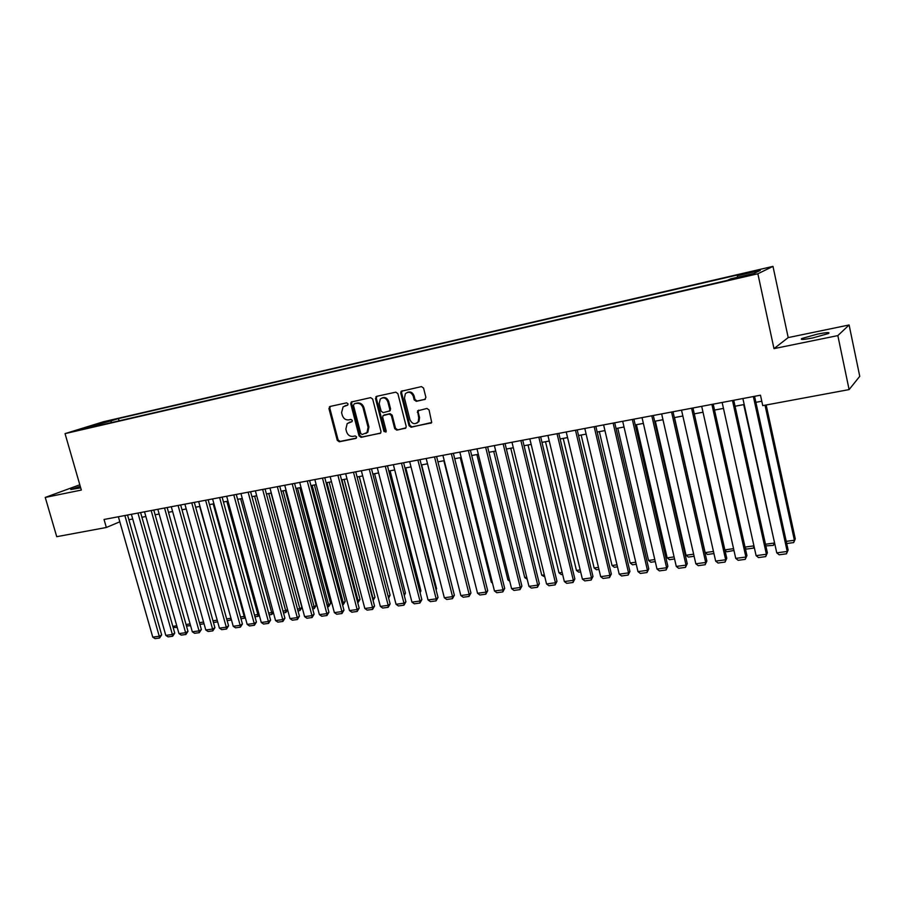 <?xml version="1.0" encoding="UTF-8"?>
<svg xmlns="http://www.w3.org/2000/svg" width="905" height="905" viewBox="0 0 905 905"><rect width="100%" height="100%" fill="white"/><g stroke="black" fill="none" stroke-linecap="round" stroke-linejoin="round"><path stroke-width="1.36" d="M348.052 403.868L346.626 402.849L330.031 406.458L328.945 408.562L337.248 440.328L339.251 441.776L355.846 438.416L356.627 436.957L355.201 435.939L353.041 436.38C349.918 436.651 347.758 435.101 346.558 431.742L345.868 429.083L347.192 423.563L352.056 421.64L352.339 420.44L350.925 419.422L348.764 419.875C345.631 420.169 343.47 418.63 342.271 415.248L341.581 412.59L343.119 406.82L347.712 405.123L348.052 403.868M817.272 334.16L801.853 338.504C799.839 339.895 803.516 339.692 812.905 337.904L828.437 333.538C830.417 332.135 826.695 332.339 817.272 334.16M80.251 486.313L70.771 489.526L80.692 487.84M755.404 270.708L747.722 272.767L755.404 270.708M424.694 399.558L425.893 397.363L423.563 388.075L421.436 386.605L401.096 391.322L400.745 393.019L409.049 425.746L411.142 427.228L431.708 422.477L429.06 409.942L426.934 408.449L417.578 410.859L418.744 417.884L418.201 421.787C414.931 424.83 412.171 424.128 409.931 419.694L404.456 398.132L405.35 393.698C408.664 391.209 411.3 392.057 413.28 396.243L414.185 399.863L416.3 401.334L425.237 399.32M773.99 348.629L837.838 335.597L849.105 389.591L859.75 376.322L849.105 324.974L788.198 337.588L772.983 266.375L757.87 273.774L773.99 348.629L788.198 337.588M79.81 484.775L45.25 497.433L81.337 490.069L65.047 433.631L757.87 273.774M45.25 497.433L56.732 536.688L106.338 527.479L119.822 521.8M849.105 389.591L762.745 405.632L760.472 395.202L104.041 519.47L106.338 527.479M372.69 399.094L370.62 397.634L351.219 402.035L350.744 403.845L359.047 435.905L361.084 437.353L380.7 433.031L380.994 431.447L372.69 399.094M376.65 396.333L395.779 392.17L397.872 393.641L406.175 426.323L405.949 427.827L396.786 430.135L394.704 428.653L391.333 415.486L389.263 414.026L383.03 415.644L382.691 417.296L386.197 430.95L386.005 432.047L383.946 431.414L375.496 398.483L376.65 396.333M103.272 422.477L113.996 419.649L103.272 422.477M772.983 266.375L103.464 421.741L65.047 433.631M737.405 277.315L737.405 275.731L740.437 274.317L118.431 418.574L111.417 420.757L110.84 422.726M737.405 275.731L760.279 270.425L753.922 273.491L730.607 278.887L727.382 280.38L88.464 427.895L95.817 425.61L81.755 428.857L111.417 420.757M837.838 335.597L849.105 324.974M128.861 519.708L132.718 518.984M141.927 517.264L145.863 516.517M155.128 514.787L159.167 514.029M168.488 512.287L172.617 511.517M181.996 509.753L186.238 508.961M195.661 507.196L200.005 506.393M209.485 504.617L213.931 503.78M223.467 501.992L228.026 501.144M237.619 499.345L242.28 498.474M251.929 496.664L256.703 495.77M266.421 493.949L271.308 493.044M281.07 491.211L286.082 490.272M295.912 488.429L301.037 487.478M310.924 485.623L316.173 484.639M326.128 482.772L331.502 481.777M341.513 479.899L347.011 478.869M359.262 476.573L390.112 595.162L388.2 596.519L357.09 476.98L362.713 475.928M372.849 474.028L378.618 472.953M388.811 471.041L394.716 469.944M404.976 468.021L411.017 466.89M421.345 464.955L427.522 463.801M437.918 461.844L444.242 460.668M454.706 458.711L461.177 457.5M471.72 455.52L478.338 454.287M488.938 452.296L495.714 451.029M506.393 449.038L513.327 447.737M524.074 445.724L531.167 444.4M541.982 442.375L549.245 441.007M560.138 438.97L567.559 437.579M578.533 435.531L586.135 434.106M597.176 432.036L604.947 430.588M616.067 428.506L624.031 427.013M635.22 424.92L643.365 423.393M654.643 421.278L662.969 419.716M674.327 417.601L682.856 416.006M694.282 413.856L703.015 412.228M714.531 410.067L723.457 408.404M735.064 406.232L744.193 404.512M755.879 402.329L761.784 401.22M119.075 420.825L118.431 418.574M98.204 425.644L97.48 423.981M347.746 405.089L344.873 405.881M349.047 422.454L352.079 421.628M329.454 406.73L330.336 406.39L329.816 408.223L338.108 439.954L340.122 441.402L356.389 438.099M352.147 401.65L351.604 403.506L359.896 435.531L361.932 436.979L380.53 433.212M354.24 403.845L353.459 405.327L360.756 433.495L362.181 434.513L367.023 432.545L368.075 427.307L363.097 407.985C361.887 404.58 359.704 403.03 356.536 403.347L354.805 403.619M365.812 433.54L367.86 432.171L368.923 426.945L368.075 427.307M355.099 403.506L357.396 403.008C360.552 402.691 362.735 404.23 363.946 407.646L368.923 426.945M405.7 428.11L396.786 430.135M384.15 415.022L390.078 413.664L392.159 415.135L395.519 428.291L397.6 429.762M376.899 396.277L376.333 398.155L384.772 431.04L385.971 432.081M387.838 401.786C386.028 397.804 383.505 396.865 380.281 399.003L379.195 403.641L381.129 411.164L383.2 412.635L389.444 410.994L389.772 409.343L387.838 401.786L388.664 401.447C387.317 398.042 385.123 396.865 382.068 397.929M389.433 411.142L390.598 408.992L389.772 409.343M388.664 401.447L390.598 408.992M407.374 392.363C410.485 391.277 412.714 392.465 414.083 395.904L414.988 399.512L417.103 400.994L425.339 399.252M416.832 423.155L419.004 421.425L419.535 417.522L418.744 417.884M418.676 410.169L418.144 412.013L419.535 417.522M402.137 390.79L401.56 392.691L409.852 425.373L411.945 426.855L431.368 422.918M172.821 626.328L176.769 625.785M177.244 627.482L173.138 627.47M124.867 515.533L159.257 636.26L161.656 634.903L127.537 515.024M118.374 516.755L152.764 637.143L159.257 636.26L159.585 638.014L155.038 638.625L152.764 637.143M161.656 634.903L159.585 638.014M186.045 624.495L190.095 623.941M190.582 625.649L186.475 626M199.428 622.651L203.58 622.074M204.055 623.794L199.915 624.36M212.958 620.773L217.211 620.185M217.675 621.859L213.444 622.504M217.404 620.898L217.551 621.939M199.677 506.449L230.967 618.149M226.646 618.873L230.673 618.319L230.899 620.095L227.132 620.615M137.945 513.056L172.369 634.495L174.744 633.127L140.592 512.558M131.383 514.3L165.796 635.378L172.369 634.495L172.674 636.249L168.07 636.871L165.796 635.378M174.744 633.127L172.674 636.249M151.169 510.556L185.627 632.697L187.98 631.339L153.793 510.058M144.529 511.811L178.975 633.602L185.627 632.697L185.91 634.473L181.26 635.106L178.975 633.602M187.98 631.339L185.91 634.473M164.54 508.022L199.032 630.887L201.363 629.529L167.154 507.524M157.832 509.289L192.313 631.803L199.032 630.887L199.292 632.674L194.598 633.308L192.313 631.803M201.363 629.529L199.292 632.674M178.07 505.454L212.584 629.066L214.892 627.697L180.661 504.967M171.283 506.743L205.786 629.982L212.584 629.066L212.833 630.864L208.082 631.498L205.786 629.982M214.892 627.697L212.833 630.864M213.184 503.915L244.203 616.441L244.859 616.045M240.492 616.961L244.203 616.441L244.395 618.239L240.968 618.703M245.3 617.64L244.395 618.239M191.758 502.863L226.295 627.21L228.58 625.841L194.315 502.388M184.892 504.164L219.417 628.138L226.295 627.21L226.533 629.02L221.714 629.665L219.417 628.138M228.58 625.841L226.533 629.02M226.838 501.359L257.868 614.552L258.921 613.907M254.497 615.015L257.868 614.552L258.049 616.35L254.972 616.78M259.237 615.061L258.049 616.35M205.605 500.25L240.164 625.332L242.427 623.964L208.139 499.764M198.659 501.562L233.219 626.271L240.164 625.332L240.379 627.165L235.515 627.81L233.219 626.271M242.427 623.964L240.379 627.165M240.64 498.779L271.692 612.64L273.152 611.735M268.661 613.058L271.692 612.64L271.862 614.45L269.147 614.823M273.344 612.459L271.862 614.45M219.621 497.592L254.203 623.443L256.432 622.063L222.121 497.117M212.596 498.927L247.167 624.393L254.203 623.443L254.396 625.276L249.475 625.943L247.167 624.393M256.432 622.063L254.396 625.276M254.61 496.166L285.675 610.705L287.541 609.54M282.994 611.067L285.675 610.705L285.822 612.527L283.48 612.855M287.609 609.8L285.822 612.527M233.784 494.911L268.389 621.52L270.595 620.14L236.273 494.435M226.68 496.257L261.274 622.482L268.389 621.52L268.57 623.375L263.581 624.043L261.274 622.482M270.595 620.14L268.57 623.375M268.74 493.519L299.827 608.737L301.908 607.425L271.093 493.078M297.496 609.065L299.827 608.737L299.951 610.581L297.971 610.852M301.908 607.425L299.951 610.581M248.128 492.196L282.756 619.586L284.928 618.206L250.595 491.732M240.945 493.553L275.55 620.558L282.756 619.586L282.903 621.452L277.869 622.131L275.55 620.558M284.928 618.206L282.903 621.452M283.039 490.838L314.126 606.757L316.184 605.434L285.358 490.408M312.157 607.029L314.126 606.757L314.227 608.613L312.644 608.839M316.184 605.434L314.227 608.613M262.642 489.447L297.281 617.617L299.431 616.237L265.075 488.983M255.368 490.827L289.996 618.601L297.281 617.617L297.417 619.506L292.315 620.185L289.996 618.601M299.431 616.237L297.417 619.506M297.507 488.134L328.606 604.755L330.63 603.431L299.793 487.705M327.01 604.981L328.606 604.755L328.685 606.622L327.497 606.791M330.63 603.431L328.685 606.622M277.337 486.664L311.976 615.638L314.103 614.246L279.736 486.211M269.962 488.067L304.612 616.633L311.976 615.638L312.089 617.527L306.931 618.228L304.612 616.633M314.103 614.246L312.089 617.527M312.135 485.397L343.244 602.73L345.235 601.395L314.397 484.967M342.033 602.9L343.244 602.73L343.3 604.608L342.52 604.721M345.235 601.395L343.3 604.608M292.202 483.858L326.852 613.624L328.945 612.233L294.566 483.406M284.747 485.261L319.397 614.631L326.852 613.624L326.943 615.536L321.728 616.237L319.397 614.631M328.945 612.233L326.943 615.536M326.943 482.625L358.052 600.671L360.02 599.348L329.182 482.207M357.237 600.796L358.052 600.671L357.724 602.628M360.02 599.348L358.097 602.572M307.248 481.008L341.909 611.588L343.968 610.196L309.589 480.566M299.702 482.433L334.364 612.617L341.909 611.588L341.977 613.522L336.694 614.224L334.364 612.617M343.968 610.196L341.977 613.522M341.92 479.82L373.041 598.601L374.975 597.266L344.126 479.412M372.622 598.658L373.052 600.309M374.975 597.266L373.098 600.479M322.474 478.123L357.147 609.54L359.172 608.137L324.782 477.682M314.838 479.571L349.5 610.57L357.147 609.54L357.192 611.475L351.841 612.187L349.5 610.57M359.172 608.137L357.192 611.475M390.112 595.162L388.618 598.126M337.882 475.204L372.566 607.447L374.557 606.056L340.167 474.774M330.155 476.664L364.828 608.499L372.566 607.447L372.589 609.404L367.17 610.128L364.828 608.499M374.557 606.056L372.589 609.404M403.913 594.121L405.417 593.035L374.58 473.711M404.309 595.671L405.417 593.035M353.493 472.252L388.177 605.343L390.134 603.94L355.744 471.822M345.665 473.734L380.349 606.407L388.177 605.343L388.166 607.312L382.691 608.047L380.349 606.407M390.134 603.94L388.166 607.312M419.818 591.689L420.916 590.886L390.078 470.804M420.101 592.82L420.916 590.886M369.297 469.254L403.969 603.205L405.904 601.814L371.502 468.835M361.367 470.758L396.051 604.28L403.969 603.205L403.947 605.196L398.404 605.943L396.051 604.28M405.904 601.814L403.947 605.196M435.916 589.212L436.595 588.714L405.768 467.874M436.097 589.913L436.595 588.714M385.292 466.222L419.965 601.044L421.866 599.642L387.476 465.815M377.272 467.749L411.945 602.13L419.965 601.044L419.909 603.047L414.298 603.805L411.945 602.13M421.866 599.642L419.909 603.047M452.217 586.7L421.64 464.899M401.492 463.156L436.165 598.861L438.02 597.458L403.63 462.76M393.37 464.695L428.042 599.958L436.165 598.861L436.086 600.875L430.395 601.644L428.042 599.958M438.02 597.458L436.086 600.875M417.895 460.057L452.557 596.644L454.378 595.241L419.999 459.661M409.671 461.618L444.332 597.764L452.557 596.644L452.455 598.68L446.697 599.449L444.332 597.764M454.378 595.241L452.455 598.68M475.317 584.438L443.846 460.736M434.513 456.912L469.163 594.404L470.939 592.99L436.583 456.516M426.176 458.484L460.837 595.535L469.163 594.404L469.028 596.452L463.202 597.232L460.837 595.535M470.939 592.99L469.028 596.452M492.241 582.096L491.325 582.22L460.26 457.67M491.325 582.22L492.49 583.069M451.346 453.722L485.974 592.13L487.716 590.727L453.371 453.337M442.907 455.317L477.546 593.273L485.974 592.13L485.815 594.2L479.91 594.992L477.546 593.273M487.716 590.727L485.815 594.2M509.379 579.72L507.931 579.924L476.878 454.559M507.931 579.924L509.764 581.27M468.394 450.498L502.999 589.834L504.696 588.42L470.374 450.124M459.842 452.115L494.458 590.988L502.999 589.834L502.807 591.915L496.834 592.718L494.458 590.988M504.696 588.42L502.807 591.915M526.744 577.311L524.742 577.594L493.711 451.403M527.219 579.279L524.742 577.594M485.657 447.228L520.251 587.503L521.902 586.089L487.603 446.855M476.992 448.869L511.597 588.669L520.251 587.503L520.024 589.608L513.972 590.422L511.597 588.669M521.902 586.089L520.024 589.608M544.324 574.879L541.756 575.229L510.759 448.213M544.799 576.858L541.756 575.229M562.129 572.413L558.996 572.842L528.022 444.989M562.616 574.404L561.315 574.585L558.996 572.842M580.184 569.912L576.451 570.433L545.5 441.708M580.659 571.915L578.77 572.175L576.451 570.433M503.157 443.914L537.717 585.15L539.335 583.725L505.047 443.552M494.379 445.577L528.95 586.327L537.717 585.15L537.468 587.266L531.337 588.08L528.95 586.327M539.335 583.725L537.468 587.266M520.873 440.554L555.41 582.752L556.982 581.338L522.728 440.203M511.981 442.24L546.541 583.951L555.41 582.752L555.127 584.89L548.916 585.727L546.541 583.951M556.982 581.338L555.127 584.89M538.837 437.16L573.34 580.331L574.856 578.917L540.647 436.821M529.832 438.868L564.347 581.553L573.34 580.331L573.023 582.492L566.734 583.329L564.347 581.553M574.856 578.917L573.023 582.492M598.465 567.378L594.133 567.978L563.215 438.393M598.952 569.392L596.452 569.743L594.133 567.978M557.039 433.71L591.497 577.876L592.979 576.462L558.804 433.382M547.91 435.441L582.39 579.11L591.497 577.876L591.157 580.048L584.777 580.908L582.39 579.11M592.979 576.462L591.157 580.048M616.995 564.811L612.04 565.501L581.157 435.034M617.47 566.847L614.359 567.277L612.04 565.501M575.478 430.226L609.902 575.399L611.327 573.974L577.198 429.898M566.225 431.968L600.671 576.643L609.902 575.399L609.518 577.582L603.069 578.453L600.671 576.643M611.327 573.974L609.518 577.582M635.774 562.209L630.174 562.989L599.336 431.628M636.249 564.256L632.505 564.777L630.174 562.989M594.178 426.685L628.556 572.876L629.925 571.451L595.841 426.368M584.8 428.461L619.201 574.143L628.556 572.876L628.138 575.082L621.588 575.965L619.201 574.143M629.925 571.451L628.138 575.082M654.801 559.573L648.546 560.444L617.764 428.189M655.277 561.632L650.876 562.243L648.546 560.444M613.126 423.099L647.448 570.32L648.783 568.894L614.733 422.793M603.612 424.898L637.968 571.609L647.448 570.32L646.996 572.548L640.367 573.442L637.968 571.609M648.783 568.894L646.996 572.548M674.089 556.903L667.166 557.865L636.419 424.694M674.564 558.973L669.496 559.675L667.166 557.865M632.335 419.456L666.612 567.74L667.879 566.304L633.896 419.162M622.697 421.278L656.996 569.03L666.612 567.74L666.114 569.98L659.394 570.885L656.996 569.03M667.879 566.304L666.114 569.98M693.637 554.199L686.035 555.251L655.333 421.153M694.124 556.281L688.366 557.073L686.035 555.251M651.804 415.768L686.024 565.116L687.246 563.679L653.308 415.486M642.041 417.624L676.284 566.428L686.024 565.116L685.492 567.378L678.682 568.295L676.284 566.428M687.246 563.679L685.492 567.378M713.468 551.45L705.142 552.604L674.508 417.567M713.943 553.555L707.484 554.448L705.142 552.604M671.555 412.035L705.708 562.457L706.862 561.021L673.003 411.764M661.646 413.913L695.832 563.792L705.708 562.457L705.142 564.743L698.23 565.67L695.832 563.792M706.862 561.021L705.142 564.743M724.86 549.878L733.559 548.668M733.966 550.478L726.851 551.779L724.95 550.263M733.887 550.116L733.695 550.828M691.578 408.246L725.663 559.765L726.76 558.328L692.97 407.974M681.533 410.146L715.651 561.111L725.663 559.765L725.052 562.073L718.05 563.012L715.651 561.111M726.76 558.328L725.052 562.073M745.041 547.084L753.933 545.851M754.137 546.767L753.424 548.113L746.489 549.075L745.268 548.091M753.989 546.088L753.424 548.113M711.884 404.399L745.89 557.028L746.93 555.591L713.208 404.15M701.692 406.322L735.742 558.396L745.89 557.028L745.245 559.358L738.152 560.308L735.742 558.396M746.93 555.591L745.245 559.358M743.695 404.614L774.488 542.48M765.494 544.244L774.092 543.057L773.413 545.364L765.856 545.907M774.567 542.853L773.413 545.364M732.473 400.496L766.399 554.256L767.383 552.819L733.74 400.259M722.145 402.454L756.105 555.647L766.399 554.256L765.721 556.609L758.526 557.571L756.105 555.647M767.383 552.819L765.721 556.609M765.03 405.202L794.398 540.24L795.28 538.882L766.173 404.988M786.241 541.371L794.398 540.24L793.685 542.57L786.705 543.532M795.28 538.882L793.685 542.57M753.367 396.548L787.203 551.45L788.131 550.014L754.566 396.311M742.881 398.528L776.762 552.853L787.203 551.45L786.479 553.815L779.182 554.799L776.762 552.853M788.131 550.014L786.479 553.815M345.981 405.474L345.11 405.813M350.269 422.002L349.409 422.364M340.122 441.402L339.251 441.776M338.108 439.954L337.248 440.328M329.816 408.223L328.945 408.562M380.428 433.291L379.851 433.563M361.932 436.979L361.084 437.353M359.896 435.531L359.047 435.905M351.604 403.506L350.744 403.845M363.946 407.646L363.097 407.985M357.396 403.008L356.536 403.347M405.621 428.178L405.01 428.461M395.519 428.291L394.704 428.653M392.159 415.135L391.333 415.486M390.078 413.664L389.263 414.026M384.67 414.795L383.844 415.157M384.772 431.04L383.946 431.414M376.333 398.155L375.496 398.483M417.103 400.994L416.3 401.334M414.988 399.512L414.185 399.863M414.083 395.904L413.28 396.243M418.144 412.013L417.352 412.375M431.312 422.963L430.656 423.269M411.945 426.855L411.142 427.228M409.852 425.373L409.049 425.746M401.56 392.691L400.745 393.019M802.045 339.432L801.853 338.504M352.079 401.707L351.219 402.035M367.86 432.171L367.023 432.545M390.259 410.644L389.444 410.994M376.763 396.39L375.926 396.718M419.004 421.425L418.201 421.787M418.382 410.508L417.578 410.859M401.922 390.994L401.096 391.322"/></g></svg>
